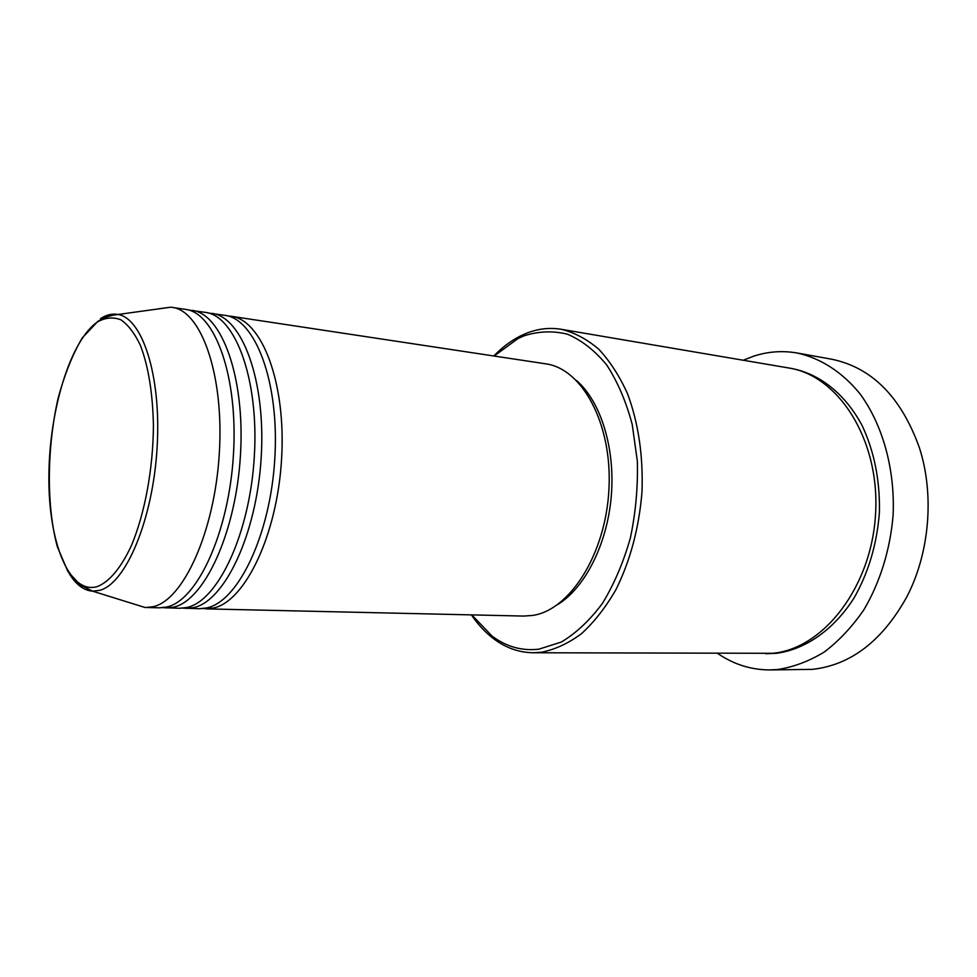 <?xml version="1.0" encoding="UTF-8"?>
<svg xmlns="http://www.w3.org/2000/svg" width="977" height="977" viewBox="0 0 977 977"><rect width="100%" height="100%" fill="white"/><g stroke="black" fill="none" stroke-linecap="round" stroke-linejoin="round"><path stroke-width="1.47" d="M227.91 315.974L231.146 316.279C261.812 319.784 286.273 382.752 281.571 459.117C277.175 535.469 244.751 601.954 213.169 608.097L202.581 608.598M208.504 313.055L224.734 315.302C255.241 318.783 279.544 381.909 274.818 458.506C270.397 535.091 238.07 601.783 206.648 607.938L199.332 608.72L182.955 608.146M211.789 313.348C241.991 316.768 265.976 380.2 261.201 457.273C256.707 534.334 224.6 601.429 193.483 607.645L186.253 608.415M188.756 310.088L205.268 312.359C235.298 315.754 259.137 379.345 254.313 456.65C249.807 533.943 217.798 601.258 186.851 607.486L179.658 608.268L162.988 607.67M192.103 310.368C221.803 313.702 245.312 377.61 240.44 455.392C235.86 533.161 204.083 600.904 173.466 607.181L166.346 607.963M159.08 308.732L170.865 307.193L185.471 309.367C215.001 312.664 238.339 376.731 233.442 454.757C228.826 532.77 197.159 600.733 166.713 607.022L159.63 607.816L144.877 607.45L133.531 603.908M471.744 614.887L492.152 636.137C506.404 646.786 521.987 651.134 538.913 649.168L561.323 642.048C576.125 633.206 589.852 620.297 602.491 603.298C614.118 584.197 623.411 562.447 630.36 538.034C635.685 512.693 638.018 487.059 637.346 461.12L632.18 424.274C626.025 401.352 617.525 381.555 606.656 364.885C594.749 350.474 581.669 340.24 567.405 334.195C552.848 330.629 538.339 331.203 523.892 335.893L517.908 338.604L494.154 356.031M493.8 355.982C501.97 347.556 510.702 340.973 519.996 336.198L526.09 333.426C537.655 328.748 549.367 327.368 561.225 329.286C574.391 332.498 586.896 339.129 598.73 349.18C609.917 361.16 619.552 376.084 627.625 393.963C638.469 423.224 643.269 455.905 641.987 491.993C638.995 528.081 630.312 560.639 615.937 589.644C605.716 607.328 594.248 621.995 581.559 633.633C568.455 643.33 555.083 649.534 541.466 652.245L533.222 652.758C519.019 652.551 505.866 647.922 493.788 638.86C485.459 632.571 477.997 624.584 471.39 614.875M769.705 669.929L812.327 669.367C850.576 665.129 881.926 641.217 906.4 597.643C929.567 553.874 934.684 494.802 919.381 447.71C901.112 396.882 871.753 367.352 831.305 359.145L797.134 353.002C820.35 358.07 842.186 371.944 860.016 393.841C882.695 424.787 895.14 469.168 893.1 515.221C890.242 549.66 880.008 582.524 863.851 609.819C852.127 626.831 838.925 640.9 824.258 652.025C809.066 661.246 793.507 667.083 777.582 669.538L769.705 669.929C750.922 669.819 733.642 664.36 717.826 653.54M561.225 329.286L788.647 367.963C838.254 375.363 879.813 439.345 875.612 513.12C871.887 586.908 823.257 648.911 772.624 653.295L533.222 652.758M231.146 316.279L545.581 363.81C582.17 368.476 612.371 423.664 608.964 488.769C605.911 553.861 569.909 610.295 532.489 615.461L523.745 616.072L205.829 608.866M576.662 380.627C600.831 401.657 615.425 448.382 611.248 496.572C607.083 544.751 584.673 588.276 557.256 604.836M743.216 360.244L753.963 356.08C768.13 351.512 782.516 350.487 797.134 353.002M172.074 307.352C201.262 310.576 224.27 374.96 219.3 453.475C214.622 531.976 183.2 600.379 153.096 606.705L146.098 607.511M97.053 586.664C109.021 582.17 121.087 567.991 131.48 545.41C144.865 513.511 153.206 468.41 153.426 425.325C152.73 392.827 148.357 366.119 140.334 345.199C134.582 333.206 128.06 324.73 120.794 319.76C113.271 316.902 105.638 317.537 97.883 321.665C70.552 339.862 49.375 409.766 48.899 475.323C48.093 540.965 68.756 594.675 97.053 586.664M100.46 318.673C105.846 315.131 111.231 313.666 116.605 314.264C141.86 316.23 161.535 374.985 157.114 447.381C152.962 519.752 125.752 583.819 99.691 590.328L92.632 591.17C83.766 590.487 75.974 584.625 69.257 573.597M790.491 368.305C818.689 373.116 845.081 393.45 862.227 425.789C874.281 451.606 880.021 480.379 879.422 512.107C877.041 543.823 868.577 572.449 854.032 597.997C833.735 629.921 805.207 649.522 776.361 653.308L765.773 653.723M170.865 307.193L112.453 315.253C111.659 315.998 108.3 315.327 97.895 321.311L82.251 337.944C72.603 354.309 64.531 374.509 58.058 398.543C46.762 448.504 46.346 506.55 57.411 546.961L67.987 571.655L80.126 584.832L92.632 591.17L144.877 607.45M492.152 636.137L493.788 638.86M517.908 338.604L519.996 336.198"/></g></svg>
